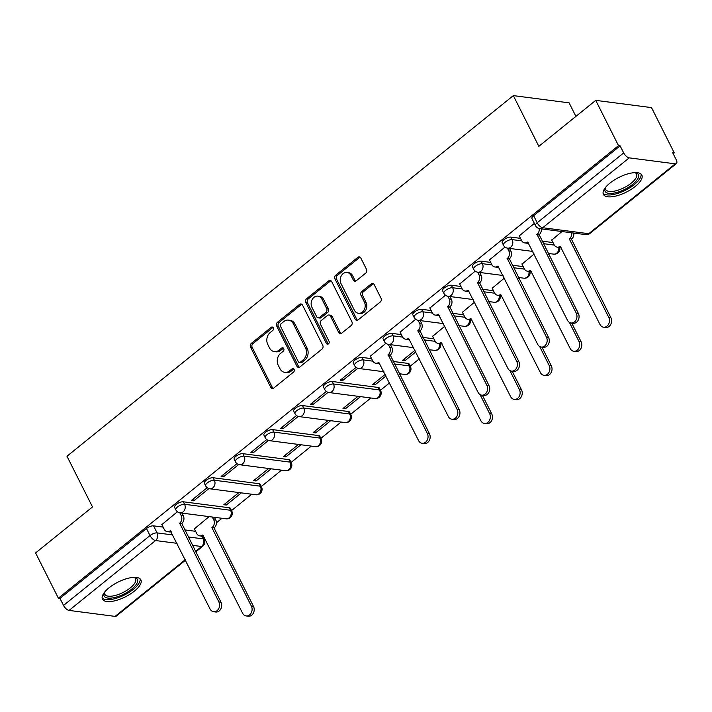 <?xml version="1.0" encoding="UTF-8"?>
<svg xmlns="http://www.w3.org/2000/svg" width="712" height="712" viewBox="0 0 712 712"><rect width="100%" height="100%" fill="white"/><g stroke="black" fill="none" stroke-linecap="round" stroke-linejoin="round"><path stroke-width="1.07" d="M273.31 327.832A1.896 1.522 -82.6 0 0 271.21 327.333L251.3 343.415A2.706 2.172 -82.6 0 0 250.553 347.162L270.765 387.346A2.706 2.172 -82.6 0 0 272.287 388.512A2.706 2.172 -82.6 0 0 273.755 388.067L293.664 371.976A1.896 1.522 -82.6 0 0 292.098 368.852L289.517 370.934A8.66 6.96 -82.6 0 1 284.809 372.376A8.66 6.96 -82.6 0 1 279.932 368.638L278.25 365.292A8.66 6.96 -82.6 0 1 280.653 353.294L283.225 351.221A1.896 1.522 -82.6 0 0 281.649 348.088L279.077 350.171A8.66 6.96 -82.6 0 1 274.369 351.612A8.66 6.96 -82.6 0 1 269.483 347.874L267.801 344.528A8.66 6.96 -82.6 0 1 270.204 332.54L272.785 330.457A1.896 1.522 -82.6 0 0 273.31 327.832M273.016 327.413A1.896 1.522 -82.6 0 0 272.838 327.538L252.929 343.629A2.706 2.172 -82.6 0 0 252.173 347.376L272.385 387.559A2.706 2.172 -82.6 0 0 273.123 388.423M293.896 368.941A1.896 1.522 -82.6 0 0 293.718 369.065L291.146 371.148L289.517 370.934M283.456 348.177A1.896 1.522 -82.6 0 0 283.278 348.302L280.706 350.384L279.077 350.171M108.989 587.845A21.502 8.232 153.3 0 0 102.466 599.148A21.502 8.232 153.3 0 0 134.354 591.138A21.502 8.232 153.3 0 0 140.878 579.835A21.502 8.232 153.3 0 0 108.989 587.845M609.944 183.109A21.502 8.232 153.3 0 0 603.42 194.412A21.502 8.232 153.3 0 0 635.309 186.402A21.502 8.232 153.3 0 0 641.832 175.099A21.502 8.232 153.3 0 0 609.944 183.109M365.754 273.079A2.706 2.172 -82.6 0 0 366.502 269.341L360.833 258.064A2.706 2.172 -82.6 0 0 359.302 256.89A2.706 2.172 -82.6 0 0 357.833 257.344L335.726 275.206A2.706 2.172 -82.6 0 0 334.969 278.953L355.181 319.136A2.706 2.172 -82.6 0 0 356.703 320.311A2.706 2.172 -82.6 0 0 358.18 319.857L380.288 301.995A2.706 2.172 -82.6 0 0 381.045 298.248L374.192 284.631A2.706 2.172 -82.6 0 0 372.67 283.456A2.706 2.172 -82.6 0 0 371.192 283.91L361.732 291.555A2.706 2.172 -82.6 0 0 360.984 295.302L364.375 302.057A7.236 5.821 -82.6 0 1 364.206 309.809A7.236 5.821 -82.6 0 1 358.43 313.28A7.236 5.821 -82.6 0 1 354.353 310.156L341.048 283.705A7.236 5.821 -82.6 0 1 341.226 275.945A7.236 5.821 -82.6 0 1 346.993 272.474A7.236 5.821 -82.6 0 1 351.069 275.597L353.286 280.012A2.706 2.172 -82.6 0 0 354.816 281.178A2.706 2.172 -82.6 0 0 356.285 280.733L365.754 273.079M58.366 598.178L35.6 552.921L92.489 506.953L66.981 456.241L513.334 95.613L538.851 146.334L595.739 100.365L618.506 145.631L58.366 598.178L59.986 598.392L63.537 605.44L150.018 535.566A5.509 2.109 -26.7 0 1 157.085 532.905L172.829 534.952M302.555 305.145A2.706 2.172 -82.6 0 0 301.025 303.98A2.706 2.172 -82.6 0 0 299.556 304.433L277.44 322.296A2.706 2.172 -82.6 0 0 276.692 326.043L296.904 366.226A2.706 2.172 -82.6 0 0 298.426 367.392A2.706 2.172 -82.6 0 0 299.894 366.947L322.011 349.076A2.706 2.172 -82.6 0 0 322.758 345.329L302.555 305.145M306.578 298.755L328.695 280.884A2.706 2.172 -82.6 0 1 330.163 280.439A2.706 2.172 -82.6 0 1 331.694 281.605L351.906 321.788A2.706 2.172 -82.6 0 1 351.149 325.535L341.689 333.18A2.706 2.172 -82.6 0 1 340.22 333.634A2.706 2.172 -82.6 0 1 338.69 332.459L330.493 316.164A2.706 2.172 -82.6 0 0 328.971 314.998A2.706 2.172 -82.6 0 0 327.493 315.452L321.219 320.525A2.706 2.172 -82.6 0 0 320.471 324.263L329.006 341.235A1.896 1.522 -82.6 0 1 326.381 343.353L305.831 302.502A2.706 2.172 -82.6 0 1 306.578 298.755L308.207 298.96L330.323 281.098L328.695 280.884M595.739 100.365L651.507 107.61L674.264 152.866L673.187 153.739M216.466 522.741L221.975 518.292M231.542 510.557L251.754 494.226M261.322 486.501L281.534 470.16M291.101 462.435L311.322 446.104M320.889 438.37L341.101 422.038M350.669 414.313L370.881 397.981M380.448 390.247L389.553 382.896M399.735 374.672L400.669 373.916M410.237 366.182L419.332 358.839M429.514 350.607L430.448 349.85M459.302 326.541L460.228 325.793M489.082 302.484L490.016 301.728M518.861 278.419L519.796 277.671M548.649 254.362L549.575 253.606M573.854 233.99L574.824 233.207M575.91 116.385L569.102 102.848L513.334 95.613M618.506 145.631L620.125 145.844L623.676 152.893A5.509 2.51 51.1 0 0 629.212 157.859L675.225 163.831A5.509 2.51 51.1 0 0 676.4 163.573A5.509 2.51 51.1 0 0 676.186 159.702L672.644 152.653L674.264 152.866M59.986 598.392L146.476 528.518A5.509 2.109 -26.7 0 1 153.543 525.856L163.11 527.102M184.613 529.888L195.631 531.321M185.52 560.175L116.261 616.12A5.509 2.51 -128.9 0 1 115.086 616.387L69.073 610.415A5.509 2.51 -128.9 0 1 63.537 605.44M207.192 487.693L191.332 500.509L193.771 500.821L192.952 499.201M238.912 492.562L223.853 504.728L226.291 505.039L225.473 503.42M236.98 463.637L221.12 476.444L223.559 476.764L222.74 475.135M268.691 468.496L253.632 480.662L256.071 480.983L255.252 479.354M266.76 439.571L250.9 452.387L253.338 452.698L252.52 451.07M298.479 444.439L283.412 456.606L285.85 456.917L285.04 455.297M296.539 415.505L280.679 428.321L283.118 428.642L282.299 427.013M328.259 420.374L313.2 432.54L315.638 432.86L314.82 431.232M326.327 391.449L310.468 404.256L312.906 404.576L312.087 402.947M358.038 396.308L342.979 408.483L345.418 408.795L344.599 407.166M356.107 367.383L340.247 380.199L342.686 380.511L341.867 378.891M385.245 374.334L372.759 384.418L375.197 384.729L374.387 383.109M385.886 343.317L370.338 356.178M415.025 350.268L402.547 360.352L404.986 360.673L404.167 359.044M415.675 319.261L400.117 332.112M444.804 326.212L432.638 336.331M445.454 295.195L429.897 308.047M474.593 302.146L462.417 312.274M475.233 271.138L459.685 283.99M504.372 278.089L492.197 288.209M505.022 247.073L489.464 259.925M534.151 254.024L521.985 264.143M534.365 223.363L519.244 235.868M561.982 231.542L551.764 240.086M510.931 237.114L512.186 239.615A5.509 2.109 -26.7 0 0 506.196 241.502A5.509 2.109 -26.7 0 0 503.446 245.177L502.191 242.676A5.509 2.109 153.3 0 1 504.942 239.001A5.509 2.109 153.3 0 1 510.931 237.114L520.499 238.351M542.001 241.145L553.019 242.57M481.152 261.171L482.407 263.68A5.509 2.109 -26.7 0 0 476.417 265.567A5.509 2.109 -26.7 0 0 473.667 269.234L472.403 266.733A5.509 2.109 153.3 0 1 475.162 263.066A5.509 2.109 153.3 0 1 481.152 261.171L490.719 262.417M512.222 265.202L523.231 266.635M451.363 285.236L452.627 287.737A5.509 2.109 -26.7 0 0 446.638 289.633A5.509 2.109 -26.7 0 0 443.879 293.3L442.624 290.799A5.509 2.109 153.3 0 1 445.374 287.132A5.509 2.109 153.3 0 1 451.363 285.236L460.931 286.482M482.433 289.268L493.452 290.701M421.584 309.302L422.839 311.803A5.509 2.109 -26.7 0 0 416.849 313.689A5.509 2.109 -26.7 0 0 414.099 317.365L412.844 314.864A5.509 2.109 153.3 0 1 415.594 311.188A5.509 2.109 153.3 0 1 421.584 309.302L431.152 310.539M452.654 313.333L463.672 314.757M391.805 333.358L393.06 335.859A5.509 2.109 -26.7 0 0 387.07 337.755A5.509 2.109 -26.7 0 0 384.32 341.422L383.056 338.921A5.509 2.109 153.3 0 1 385.815 335.254A5.509 2.109 153.3 0 1 391.805 333.358L401.372 334.604M422.875 337.39L433.884 338.823M362.016 357.424L363.28 359.925A5.509 2.109 -26.7 0 0 357.291 361.812A5.509 2.109 -26.7 0 0 354.532 365.487L353.277 362.987A5.509 2.109 153.3 0 1 356.027 359.311A5.509 2.109 153.3 0 1 362.016 357.424L371.584 358.661M393.086 361.456L408.029 363.396L409.284 365.897A5.509 2.109 -26.7 0 1 410.397 366.502L409.133 364.001A5.509 2.109 153.3 0 0 408.029 363.396M332.237 381.481L333.492 383.99A5.509 2.109 -26.7 0 0 327.502 385.877A5.509 2.109 -26.7 0 0 324.752 389.544L323.497 387.043A5.509 2.109 153.3 0 1 326.247 383.376A5.509 2.109 153.3 0 1 332.237 381.481L378.25 387.453L379.505 389.953A5.509 2.109 -26.7 0 1 380.608 390.568L379.354 388.067A5.509 2.109 153.3 0 0 378.25 387.453M302.458 405.546L303.712 408.047A5.509 2.109 -26.7 0 0 297.723 409.943A5.509 2.109 -26.7 0 0 294.973 413.61L293.709 411.109A5.509 2.109 153.3 0 1 296.468 407.442A5.509 2.109 153.3 0 1 302.458 405.546L348.462 411.518L349.726 414.019A5.509 2.109 -26.7 0 1 350.829 414.624L349.574 412.123A5.509 2.109 153.3 0 0 348.462 411.518M272.669 429.612L273.933 432.113A5.509 2.109 -26.7 0 0 267.943 434A5.509 2.109 -26.7 0 0 265.184 437.675L263.93 435.174A5.509 2.109 153.3 0 1 266.68 431.499A5.509 2.109 153.3 0 1 272.669 429.612L318.682 435.584L319.937 438.085A5.509 2.109 -26.7 0 1 321.05 438.69L319.786 436.189A5.509 2.109 153.3 0 0 318.682 435.584M242.89 453.669L244.145 456.169A5.509 2.109 -26.7 0 0 238.155 458.065A5.509 2.109 -26.7 0 0 235.405 461.732L234.15 459.231A5.509 2.109 153.3 0 1 236.9 455.564A5.509 2.109 153.3 0 1 242.89 453.669L288.903 459.641L290.158 462.141A5.509 2.109 -26.7 0 1 291.261 462.756L290.007 460.255A5.509 2.109 153.3 0 0 288.903 459.641M213.111 477.734L214.365 480.235A5.509 2.109 -26.7 0 0 208.376 482.122A5.509 2.109 -26.7 0 0 205.626 485.798L204.362 483.297A5.509 2.109 153.3 0 1 207.121 479.621A5.509 2.109 153.3 0 1 213.111 477.734L259.115 483.706L260.378 486.207A5.509 2.109 -26.7 0 1 261.482 486.812L260.227 484.311A5.509 2.109 153.3 0 0 259.115 483.706M183.322 501.791L184.586 504.301A5.509 2.109 -26.7 0 0 178.596 506.188A5.509 2.109 -26.7 0 0 175.837 509.854L174.582 507.353A5.509 2.109 153.3 0 1 177.333 503.687A5.509 2.109 153.3 0 1 183.322 501.791L229.335 507.763L230.59 510.273A5.509 2.109 -26.7 0 1 231.703 510.878L230.439 508.377A5.509 2.109 153.3 0 0 229.335 507.763M177.413 511.759L161.855 524.611M209.132 516.618L194.376 528.829M226.291 505.039L241.35 492.873M256.071 480.983L271.13 468.816M285.85 456.917L300.918 444.751M315.638 432.86L330.697 420.685M345.418 408.795L360.477 396.628M375.197 384.729L386.055 375.963M404.986 360.673L415.844 351.897M620.125 145.844L533.644 215.709A5.509 2.109 153.3 0 0 531.971 218.611L535.513 225.66A5.509 2.109 -26.7 0 1 537.186 222.767L623.676 152.893M193.771 500.821L208.919 488.583M223.559 476.764L238.707 464.527M253.338 452.698L268.486 440.461M283.118 428.642L298.266 416.404M312.906 404.576L328.054 392.339M342.686 380.511L357.833 368.273M274.369 351.612L275.998 351.826A8.66 6.96 -82.6 0 0 280.706 350.384M284.809 372.376L286.438 372.59A8.66 6.96 -82.6 0 0 291.146 371.148M301.817 304.282A2.706 2.172 -82.6 0 0 301.185 304.638L279.068 322.509A2.706 2.172 -82.6 0 0 278.321 326.256L298.524 366.44A2.706 2.172 -82.6 0 0 299.262 367.303M281.08 323.755A1.896 1.522 -82.6 0 0 280.546 326.381L298.292 361.651A1.896 1.522 -82.6 0 0 300.384 362.15L303.107 359.96A8.66 6.96 -82.6 0 0 305.51 347.972L293.38 323.862A8.66 6.96 -82.6 0 0 288.502 320.115A8.66 6.96 -82.6 0 0 283.794 321.557L281.08 323.755M299.36 362.47L300.98 362.684A1.896 1.522 -82.6 0 0 302.013 362.363L300.384 362.15M288.502 320.115L290.122 320.329A8.66 6.96 -82.6 0 1 295.008 324.067L307.139 348.177A8.66 6.96 -82.6 0 1 304.727 360.165L302.013 362.363M330.955 280.742A2.706 2.172 -82.6 0 0 330.323 281.098M328.971 314.998L330.591 315.211A2.706 2.172 -82.6 0 1 332.121 316.377L340.318 332.673A2.706 2.172 -82.6 0 0 341.057 333.536M308.207 298.96A2.706 2.172 -82.6 0 0 307.459 302.707L328.001 343.567A1.896 1.522 -82.6 0 0 328.294 343.985M321.993 299.254A7.236 5.821 -82.6 0 0 317.908 296.13A7.236 5.821 -82.6 0 0 312.141 299.601A7.236 5.821 -82.6 0 0 311.963 307.353L316.653 316.68A2.706 2.172 -82.6 0 0 318.175 317.846A2.706 2.172 -82.6 0 0 319.643 317.392L325.927 312.319A2.706 2.172 -82.6 0 0 326.675 308.572L321.993 299.254L323.613 299.467A7.236 5.821 -82.6 0 0 319.537 296.343L317.908 296.13M318.175 317.846L319.804 318.059A2.706 2.172 -82.6 0 0 321.272 317.605L319.643 317.392M323.613 299.467L328.303 308.786A2.706 2.172 -82.6 0 1 327.556 312.532L321.272 317.605M346.993 272.474L348.613 272.687A7.236 5.821 -82.6 0 1 352.698 275.811L354.914 280.225A2.706 2.172 -82.6 0 0 355.653 281.089M358.43 313.28L360.058 313.494A7.236 5.821 -82.6 0 0 365.826 310.023A7.236 5.821 -82.6 0 0 366.004 302.271L364.375 302.057M373.453 283.768A2.706 2.172 -82.6 0 0 372.821 284.124L363.36 291.769A2.706 2.172 -82.6 0 0 362.604 295.516L366.004 302.271M360.094 257.201A2.706 2.172 -82.6 0 0 359.462 257.557L337.346 275.419A2.706 2.172 -82.6 0 0 336.598 279.166L356.81 319.35A2.706 2.172 -82.6 0 0 357.549 320.213M214.454 517.312L215.834 520.054A5.509 4.432 97.4 0 1 214.303 527.69L212.194 527.414A5.509 4.432 -82.6 0 0 213.716 519.778L212.336 517.037M194.269 528.624L196.726 533.511A5.509 4.432 -82.6 0 0 199.841 535.896A5.509 4.432 -82.6 0 0 202.831 534.97L242.587 613.21A6.337 5.1 -82.6 0 0 246.165 615.951A6.337 5.1 -82.6 0 0 251.211 612.907A6.337 5.1 -82.6 0 0 251.372 606.117L211.9 527.645M214.018 527.921L253.481 606.384A6.337 5.1 97.4 0 1 253.33 613.183A6.337 5.1 97.4 0 1 248.274 616.218L246.165 615.951M203.73 535.949A5.509 4.432 97.4 0 1 201.95 536.163L199.841 535.896M161.757 524.406L164.214 529.292A5.509 4.432 -82.6 0 0 167.32 531.668A5.509 4.432 -82.6 0 0 170.319 530.752L210.067 608.991A6.337 5.1 -82.6 0 0 213.645 611.724A6.337 5.1 -82.6 0 0 218.7 608.689A6.337 5.1 -82.6 0 0 218.851 601.898L179.673 523.195A5.509 4.432 -82.6 0 0 181.204 515.559L183.313 515.835A5.509 4.432 97.4 0 1 181.791 523.471L220.969 602.165A6.337 5.1 97.4 0 1 220.809 608.965A6.337 5.1 97.4 0 1 215.763 612L213.645 611.724M181.934 513.094L183.313 515.835M171.209 531.731A5.509 4.432 97.4 0 1 169.438 531.944L167.32 531.668M179.825 512.809L181.204 515.559M179.388 523.427L181.498 523.703M134.23 577.352A18.601 7.129 -26.7 0 1 134.55 577.423A18.601 7.129 -26.7 0 1 137.407 579.372A18.601 7.129 -26.7 0 1 123.817 594.111A18.601 7.129 -26.7 0 1 104.112 595.98A18.601 7.129 -26.7 0 1 104.308 592.633A18.601 7.129 -26.7 0 1 104.441 592.339M104.628 592.108A17.23 6.604 153.3 0 0 104.771 594.226A17.23 6.604 153.3 0 0 104.797 594.28A17.23 6.604 153.3 0 0 123.087 592.464A17.23 6.604 153.3 0 0 135.6 578.847A17.23 6.604 153.3 0 0 135.574 578.794A17.23 6.604 153.3 0 0 133.936 577.361M102.127 597.947A21.36 8.188 153.3 0 0 124.431 594.983A21.36 8.188 153.3 0 0 140.113 578.838M635.184 172.615A18.601 7.129 -26.7 0 1 635.505 172.687A18.601 7.129 -26.7 0 1 638.361 174.627A18.601 7.129 -26.7 0 1 624.771 189.374A18.601 7.129 -26.7 0 1 605.067 191.243A18.601 7.129 -26.7 0 1 605.262 187.897A18.601 7.129 -26.7 0 1 605.396 187.603M605.583 187.372A17.23 6.604 153.3 0 0 605.725 189.49A17.23 6.604 153.3 0 0 605.752 189.534A17.23 6.604 153.3 0 0 624.041 187.728A17.23 6.604 153.3 0 0 636.555 174.111A17.23 6.604 153.3 0 0 636.528 174.057A17.23 6.604 153.3 0 0 634.89 172.624M603.082 193.21A21.36 8.188 153.3 0 0 625.385 190.246A21.36 8.188 153.3 0 0 641.067 174.102M432.531 336.126L434.988 341.012A5.509 4.432 -82.6 0 0 438.094 343.398A5.509 4.432 -82.6 0 0 441.093 342.481L480.849 420.712A6.337 5.1 -82.6 0 0 484.418 423.453A6.337 5.1 -82.6 0 0 489.473 420.409A6.337 5.1 -82.6 0 0 489.625 413.619L480.066 394.599M482.371 395.258L491.743 413.894A6.337 5.1 97.4 0 1 491.592 420.685A6.337 5.1 97.4 0 1 486.536 423.729L484.418 423.453M441.992 343.451A5.509 4.432 97.4 0 1 440.212 343.665L438.094 343.398M462.311 312.07L464.767 316.947A5.509 4.432 -82.6 0 0 467.882 319.332A5.509 4.432 -82.6 0 0 470.872 318.415L510.629 396.646A6.337 5.1 -82.6 0 0 514.206 399.387A6.337 5.1 -82.6 0 0 519.253 396.353A6.337 5.1 -82.6 0 0 519.413 389.553L509.845 370.534M512.151 371.192L521.522 389.829A6.337 5.1 97.4 0 1 521.371 396.62A6.337 5.1 97.4 0 1 516.316 399.663L514.206 399.387M471.771 319.394A5.509 4.432 97.4 0 1 469.991 319.608L467.882 319.332M492.099 288.004L494.555 292.89A5.509 4.432 -82.6 0 0 497.661 295.266A5.509 4.432 -82.6 0 0 500.661 294.35L540.408 372.59A6.337 5.1 -82.6 0 0 543.986 375.331A6.337 5.1 -82.6 0 0 549.041 372.287A6.337 5.1 -82.6 0 0 549.192 365.496L539.625 346.477M541.93 347.136L551.302 365.763A6.337 5.1 97.4 0 1 551.15 372.563A6.337 5.1 97.4 0 1 546.095 375.598L543.986 375.331M501.551 295.329A5.509 4.432 97.4 0 1 499.779 295.542L497.661 295.266M370.231 355.973L372.688 360.859A5.509 4.432 -82.6 0 0 375.803 363.236A5.509 4.432 -82.6 0 0 378.793 362.319L418.549 440.55A6.337 5.1 -82.6 0 0 422.118 443.291A6.337 5.1 -82.6 0 0 427.173 440.256A6.337 5.1 -82.6 0 0 427.325 433.457L388.147 354.763A5.509 4.432 -82.6 0 0 389.678 347.127L391.796 347.403A5.509 4.432 97.4 0 1 390.265 355.039L429.443 433.733A6.337 5.1 97.4 0 1 429.292 440.523A6.337 5.1 97.4 0 1 424.236 443.567L422.118 443.291M390.416 344.661L391.796 347.403M379.692 363.298A5.509 4.432 97.4 0 1 377.912 363.512L375.803 363.236M388.298 344.377L389.678 347.127M387.862 354.994L389.98 355.27M400.019 331.908L402.476 336.794A5.509 4.432 -82.6 0 0 405.582 339.17A5.509 4.432 -82.6 0 0 408.581 338.253L448.329 416.493A6.337 5.1 -82.6 0 0 451.906 419.235A6.337 5.1 -82.6 0 0 456.962 416.191A6.337 5.1 -82.6 0 0 457.113 409.4L417.935 330.697A5.509 4.432 -82.6 0 0 419.466 323.061L421.575 323.337A5.509 4.432 97.4 0 1 420.044 330.973L459.222 409.667A6.337 5.1 97.4 0 1 459.071 416.467A6.337 5.1 97.4 0 1 454.016 419.502L451.906 419.235M420.196 320.596L421.575 323.337M409.471 339.232A5.509 4.432 97.4 0 1 407.691 339.446L405.582 339.17M418.077 320.32L419.466 323.061M417.65 330.929L419.76 331.205M429.799 307.842L432.255 312.728A5.509 4.432 -82.6 0 0 435.361 315.113A5.509 4.432 -82.6 0 0 438.361 314.197L478.108 392.428A6.337 5.1 -82.6 0 0 481.686 395.169A6.337 5.1 -82.6 0 0 486.741 392.125A6.337 5.1 -82.6 0 0 486.892 385.334L447.715 306.641A5.509 4.432 -82.6 0 0 449.245 299.004L451.363 299.28A5.509 4.432 97.4 0 1 449.833 306.908L489.011 385.61A6.337 5.1 97.4 0 1 488.85 392.401A6.337 5.1 97.4 0 1 483.804 395.445L481.686 395.169M449.975 296.53L451.363 299.28M439.26 315.176A5.509 4.432 97.4 0 1 437.48 315.389L435.361 315.113M447.866 296.254L449.245 299.004M447.43 306.872L449.539 307.139M459.578 283.785L462.035 288.672A5.509 4.432 -82.6 0 0 465.15 291.048A5.509 4.432 -82.6 0 0 468.14 290.131L507.896 368.371A6.337 5.1 -82.6 0 0 511.465 371.103A6.337 5.1 -82.6 0 0 516.52 368.068A6.337 5.1 -82.6 0 0 516.672 361.269L477.494 282.575A5.509 4.432 -82.6 0 0 479.025 274.939L481.143 275.215A5.509 4.432 97.4 0 1 479.612 282.851L518.79 361.545A6.337 5.1 97.4 0 1 518.639 368.344A6.337 5.1 97.4 0 1 513.583 371.379L511.465 371.103M479.763 272.474L481.143 275.215M469.039 291.11A5.509 4.432 97.4 0 1 467.259 291.324L465.15 291.048M477.645 272.189L479.025 274.939M477.209 282.806L479.327 283.082M521.878 263.938L524.335 268.825A5.509 4.432 -82.6 0 0 527.441 271.21A5.509 4.432 -82.6 0 0 530.44 270.293L570.196 348.524A6.337 5.1 -82.6 0 0 573.765 351.265A6.337 5.1 -82.6 0 0 578.82 348.221A6.337 5.1 -82.6 0 0 578.972 341.431L569.413 322.411M571.718 323.07L581.09 341.707A6.337 5.1 97.4 0 1 580.939 348.497A6.337 5.1 97.4 0 1 575.883 351.541L573.765 351.265M531.339 271.272A5.509 4.432 97.4 0 1 529.559 271.486L527.441 271.21M489.367 259.72L491.823 264.606A5.509 4.432 -82.6 0 0 494.929 266.991A5.509 4.432 -82.6 0 0 497.928 266.074L537.676 344.305A6.337 5.1 -82.6 0 0 541.254 347.047A6.337 5.1 -82.6 0 0 546.309 344.003A6.337 5.1 -82.6 0 0 546.46 337.212L507.282 258.509A5.509 4.432 -82.6 0 0 508.813 250.882L510.922 251.149A5.509 4.432 97.4 0 1 509.392 258.785L548.569 337.488A6.337 5.1 97.4 0 1 548.418 344.279A6.337 5.1 97.4 0 1 543.363 347.322L541.254 347.047M509.543 248.408L510.922 251.149M498.818 267.045A5.509 4.432 97.4 0 1 497.038 267.258L494.929 266.991M507.425 248.132L508.813 250.882M506.997 258.741L509.107 259.017M573.774 233.073A5.509 4.432 97.4 0 1 571.692 238.947L569.582 238.671A5.509 4.432 -82.6 0 0 571.665 232.797M551.658 239.882L554.114 244.768A5.509 4.432 -82.6 0 0 557.229 247.144A5.509 4.432 -82.6 0 0 560.219 246.227L599.976 324.467A6.337 5.1 -82.6 0 0 603.553 327.2A6.337 5.1 -82.6 0 0 608.6 324.165A6.337 5.1 -82.6 0 0 608.76 317.365L569.288 238.903M571.407 239.179L610.869 317.641A6.337 5.1 97.4 0 1 610.718 324.441A6.337 5.1 97.4 0 1 605.663 327.476L603.553 327.2M561.118 247.206A5.509 4.432 97.4 0 1 559.338 247.42L557.229 247.144M519.146 235.663L521.602 240.54A5.509 4.432 -82.6 0 0 524.708 242.925A5.509 4.432 -82.6 0 0 527.708 242.009L567.455 320.24A6.337 5.1 -82.6 0 0 571.033 322.981A6.337 5.1 -82.6 0 0 576.088 319.946A6.337 5.1 -82.6 0 0 576.239 313.147L537.062 234.453A5.509 4.432 -82.6 0 0 539.144 228.543M541.262 228.855A5.509 4.432 97.4 0 1 539.18 234.729L578.358 313.422A6.337 5.1 97.4 0 1 578.197 320.213A6.337 5.1 97.4 0 1 573.151 323.257L571.033 322.981M528.607 242.988A5.509 4.432 97.4 0 1 526.827 243.201L524.708 242.925M536.777 234.684L538.886 234.96M272.838 327.538L271.21 327.333M293.718 369.065L292.098 368.852M283.278 348.302L281.649 348.088M629.212 157.859L542.731 227.733L588.744 233.705L675.225 163.831M153.543 525.856L157.085 532.905A5.509 4.432 -82.6 0 1 155.554 540.542L69.073 610.415M188.155 536.937L203.098 538.877A5.509 2.109 -26.7 0 1 204.202 539.491L202.546 536.189M201.719 536.136L203.098 538.877A5.509 4.432 -82.6 0 1 201.567 546.513L192.374 545.321M177.048 543.327L155.554 540.542A5.509 2.51 -128.9 0 1 150.018 535.566L146.476 528.518M115.086 616.387L185.271 559.677M195.453 551.453L201.567 546.513A5.509 2.51 51.1 0 0 202.742 546.255A5.509 5.509 0 0 0 204.202 539.491M503.446 245.177A5.509 5.509 0 0 0 507.665 248.168A5.509 4.432 97.4 0 0 510.655 247.251A5.509 4.432 97.4 0 0 512.186 239.615L521.771 240.861M543.256 243.646L554.292 245.079M473.667 269.234A5.509 5.509 0 0 0 477.877 272.224A5.509 4.432 97.4 0 0 480.876 271.308A5.509 4.432 97.4 0 0 482.407 263.68L491.992 264.917M513.477 267.712L524.504 269.136M443.879 293.3A5.509 5.509 0 0 0 448.097 296.29A5.509 4.432 97.4 0 0 451.097 295.373A5.509 4.432 97.4 0 0 452.627 287.737L462.204 288.983M483.697 291.769L494.724 293.202M414.099 317.365A5.509 5.509 0 0 0 418.318 320.356A5.509 4.432 97.4 0 0 421.308 319.43A5.509 4.432 97.4 0 0 422.839 311.803L432.424 313.04M453.909 315.834L464.945 317.267M384.32 341.422A5.509 5.509 0 0 0 388.53 344.412A5.509 4.432 97.4 0 0 391.529 343.495A5.509 4.432 97.4 0 0 393.06 335.859L402.645 337.105M424.13 339.891L435.157 341.324M354.532 365.487A5.509 5.509 0 0 0 358.75 368.478A5.509 4.432 97.4 0 0 361.749 367.561A5.509 4.432 97.4 0 0 363.28 359.925L372.857 361.171M394.35 363.957L409.284 365.897A5.509 4.432 97.4 0 1 407.753 373.533A5.509 4.432 -82.6 0 1 404.763 374.45A5.509 5.509 0 0 0 410.397 366.502M324.752 389.544A5.509 5.509 0 0 0 328.971 392.535A5.509 4.432 97.4 0 0 331.961 391.618A5.509 4.432 97.4 0 0 333.492 383.99L379.505 389.953A5.509 4.432 97.4 0 1 377.974 397.59A5.509 4.432 -82.6 0 1 374.975 398.506A5.509 5.509 0 0 0 380.608 390.568M294.973 413.61A5.509 5.509 0 0 0 299.182 416.6A5.509 4.432 97.4 0 0 302.182 415.683A5.509 4.432 97.4 0 0 303.712 408.047L349.726 414.019A5.509 4.432 97.4 0 1 348.195 421.655A5.509 4.432 -82.6 0 1 345.195 422.572A5.509 5.509 0 0 0 350.829 414.624M265.184 437.675A5.509 5.509 0 0 0 269.403 440.666A5.509 4.432 97.4 0 0 272.402 439.74A5.509 4.432 97.4 0 0 273.933 432.113L319.937 438.085A5.509 4.432 97.4 0 1 318.406 445.712A5.509 4.432 -82.6 0 1 315.416 446.638A5.509 5.509 0 0 0 321.05 438.69M235.405 461.732A5.509 5.509 0 0 0 239.624 464.722A5.509 4.432 97.4 0 0 242.614 463.806A5.509 4.432 97.4 0 0 244.145 456.169L290.158 462.141A5.509 4.432 97.4 0 1 288.627 469.778A5.509 4.432 -82.6 0 1 285.628 470.694A5.509 5.509 0 0 0 291.261 462.756M205.626 485.798A5.509 5.509 0 0 0 209.835 488.788A5.509 4.432 97.4 0 0 212.835 487.871A5.509 4.432 97.4 0 0 214.365 480.235L260.378 486.207A5.509 4.432 97.4 0 1 258.848 493.843A5.509 4.432 -82.6 0 1 255.848 494.76A5.509 5.509 0 0 0 261.482 486.812M175.837 509.854A5.509 5.509 0 0 0 180.056 512.845A5.509 4.432 97.4 0 0 183.055 511.928A5.509 4.432 97.4 0 0 184.586 504.301L230.59 510.273A5.509 4.432 97.4 0 1 229.059 517.9A5.509 4.432 -82.6 0 1 226.069 518.817A5.509 5.509 0 0 0 231.703 510.878M439.624 343.593A5.509 4.432 97.4 0 1 437.542 349.467A5.509 4.432 -82.6 0 1 434.543 350.384A5.509 5.509 0 0 0 440.63 343.7M469.404 319.528A5.509 4.432 97.4 0 1 467.321 325.402A5.509 4.432 -82.6 0 1 464.322 326.318A5.509 5.509 0 0 0 470.409 319.635M499.192 295.471A5.509 4.432 97.4 0 1 497.101 301.345A5.509 4.432 -82.6 0 1 494.11 302.262A5.509 5.509 0 0 0 500.189 295.578M528.971 271.406A5.509 4.432 97.4 0 1 526.889 277.28A5.509 4.432 -82.6 0 1 523.89 278.196A5.509 5.509 0 0 0 529.977 271.512M558.751 247.349A5.509 4.432 97.4 0 1 556.668 253.223A5.509 4.432 -82.6 0 1 553.669 254.14A5.509 5.509 0 0 0 559.757 247.447M533.644 215.709L537.186 222.767A5.509 2.51 -128.9 0 0 542.731 227.733A5.509 4.432 97.4 0 1 539.732 228.65L585.745 234.622A5.509 5.509 0 0 0 589.919 233.447L676.4 163.573M589.919 233.447A5.509 2.51 51.1 0 1 588.744 233.705A5.509 4.432 97.4 0 1 585.745 234.622M272.385 387.559L270.765 387.346M252.173 347.376L250.553 347.162M252.929 343.629L251.3 343.415M298.524 366.44L296.904 366.226M278.321 326.256L276.692 326.043M279.068 322.509L277.44 322.296M301.185 304.638L299.556 304.433M304.727 360.165L303.107 359.96M307.139 348.177L305.51 347.972M295.008 324.067L293.38 323.862M340.318 332.673L338.69 332.459M332.121 316.377L330.493 316.164M328.001 343.567L326.381 343.353M307.459 302.707L305.831 302.502M327.556 312.532L325.927 312.319M328.303 308.786L326.675 308.572M354.914 280.225L353.286 280.012M352.698 275.811L351.069 275.597M362.604 295.516L360.984 295.302M363.36 291.769L361.732 291.555M372.821 284.124L371.192 283.91M356.81 319.35L355.181 319.136M336.598 279.166L334.969 278.953M337.346 275.419L335.726 275.206M359.462 257.557L357.833 257.344M214.303 527.69L212.194 527.414M215.834 520.054L213.716 519.778M253.481 606.384L251.372 606.117M179.673 523.195L181.791 523.471M218.851 601.898L220.969 602.165M491.743 413.894L489.625 413.619M521.522 389.829L519.413 389.553M551.302 365.763L549.192 365.496M388.147 354.763L390.265 355.039M427.325 433.457L429.443 433.733M417.935 330.697L420.044 330.973M457.113 409.4L459.222 409.667M447.715 306.641L449.833 306.908M486.892 385.334L489.011 385.61M477.494 282.575L479.612 282.851M516.672 361.269L518.79 361.545M581.09 341.707L578.972 341.431M507.282 258.509L509.392 258.785M546.46 337.212L548.569 337.488M571.692 238.947L569.582 238.671M610.869 317.641L608.76 317.365M537.062 234.453L539.18 234.729M576.239 313.147L578.358 313.422M226.069 518.817L180.056 512.845M255.848 494.76L209.835 488.788M285.628 470.694L239.624 464.722M315.416 446.638L269.403 440.666M345.195 422.572L299.182 416.6M374.975 398.506L328.971 392.535M404.763 374.45L399.263 373.738M383.937 371.744L358.75 368.478M434.543 350.384L429.051 349.672M413.725 347.678L388.53 344.412M464.322 326.318L458.831 325.607M443.505 323.622L418.318 320.356M494.11 302.262L488.61 301.55M473.284 299.556L448.097 296.29M523.89 278.196L518.398 277.484M503.072 275.5L477.877 272.224M553.669 254.14L548.178 253.428M532.852 251.434L507.665 248.168M535.513 225.66A5.509 5.509 0 0 0 539.732 228.65M195.702 551.942L202.742 546.255"/></g></svg>
